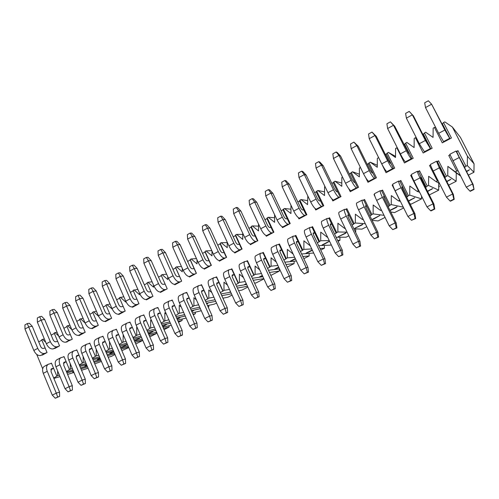 <?xml version="1.0" encoding="UTF-8"?>
<svg xmlns="http://www.w3.org/2000/svg" width="499" height="499" viewBox="0 0 499 499"><rect width="100%" height="100%" fill="white"/><g stroke="black" fill="none" stroke-linecap="round" stroke-linejoin="round"><path stroke-width="0.75" d="M132.94 337.424L136.14 335.777L129.965 322.073L126.964 323.121C125.38 324.281 125.255 326.614 126.596 330.12L136.433 352.874L137.793 357.01L139.489 356.492L135.148 358.326L137.793 357.01M130.102 322.379L128.885 322.641M265.898 235.409L266.285 236.245L273.901 232.203L267.171 217.876L266.928 218.624L264.938 219.697M160.279 291.99L160.46 292.395L167.215 288.809L161.158 275.167L162.113 274.65L167.776 279.534L167.77 276.739M161.108 322.984L164.115 321.443L157.877 307.49L154.94 308.488C153.467 309.598 153.424 311.931 154.821 315.474L164.951 338.547L166.298 342.769L167.901 342.308L163.56 344.135L166.298 342.769M158.027 307.833L156.761 308.07M66.13 342.102L72.28 339.183L66.797 326.159L67.646 325.697L71.756 329.533M185.578 293.013L186.844 292.807L186.732 292.408L183.869 293.362C182.515 294.416 182.559 296.743 184.006 300.329L194.448 323.726L195.776 328.043L197.28 327.637L192.945 329.452L195.776 328.043M298.377 217.67L298.963 218.905L306.854 214.72L299.911 200.18L299.512 201.022L297.809 201.945M290.954 209.212L284.492 208.513L281.224 210.902M274.6 217.732L268.25 217.29L267.171 217.876M307.602 200.592L301.022 199.575L299.911 200.18M106.131 305.469L103.125 307.091M109.998 304.022L105.938 305.008L111.657 318.287L109.113 319.142C106.686 319.204 104.534 317.339 102.651 313.553L93.12 291.347L88.922 293.674L88.785 289.408L91.298 288.01L93.151 287.792L96.195 290.967L93.12 291.347L91.298 288.01M92.876 312.623L89.832 314.27M96.426 311.208L92.683 312.174L98.322 325.367L95.764 326.227C93.288 326.327 91.117 324.493 89.252 320.738L78.081 295.352L79.977 295.109L82.996 298.252L91.81 318.905C92.546 320.402 93.413 321.131 94.398 321.1L96.338 320.732M133.295 290.792L130.37 292.377M137.83 289.32L133.096 290.331L138.978 303.791L136.477 304.615C134.15 304.602 132.029 302.668 130.114 298.82L120.309 276.321L115.968 278.716L115.787 274.406L118.382 272.965L120.153 272.81L123.241 276.034L120.309 276.321L118.382 272.965M119.604 298.19L116.641 299.793M123.796 296.724L119.404 297.728L125.205 311.102L122.685 311.937C120.309 311.962 118.169 310.066 116.267 306.249L106.605 283.894L104.728 280.55L106.543 280.363L109.612 283.563L118.675 304.49C119.429 306.006 120.278 306.766 121.226 306.766L123.178 306.436M54.341 333.438L51.197 335.135M57.036 332.128L54.154 332.989L59.568 345.926L56.961 346.824C54.347 347.023 52.133 345.289 50.324 341.615L39.677 316.69L41.679 316.366L44.636 319.435L53.094 339.682C53.811 341.141 54.69 341.834 55.732 341.765L57.653 341.347M41.897 340.162L38.716 341.877M44.324 338.896L41.71 339.719L47.049 352.568L44.43 353.479C41.773 353.71 39.546 352.001 37.756 348.358L27.27 323.583L29.31 323.233L32.248 326.271L40.587 346.393C41.298 347.84 42.184 348.527 43.245 348.445L45.153 348.009M79.828 319.672L76.746 321.337M83.084 318.287L79.634 319.223L85.198 332.328L82.622 333.201C80.096 333.338 77.913 331.536 76.066 327.806L65.076 302.581L67.009 302.307L70.01 305.425L78.699 325.941C79.428 327.425 80.302 328.142 81.306 328.099L83.239 327.712M66.985 326.608L63.872 328.292M69.954 325.261L67.646 325.697M227.232 242.589L221.194 242.72L220.178 243.269L220.146 243.892L217.757 245.177M211.794 250.648L206.05 250.903L205.045 251.446L205.077 252.026L202.569 253.38M258.532 226.134L252.288 225.916L251.234 226.49L251.066 227.195L248.932 228.342M242.745 234.424L236.607 234.393L235.565 234.954L235.472 235.615L233.208 236.832M161.364 275.635L158.526 277.17M166.635 274.182L162.113 274.65M147.217 283.276L144.336 284.835M152.108 281.81L147.947 282.303L147.012 282.808L152.981 296.362L150.498 297.167C148.228 297.117 146.126 295.152 144.192 291.273L134.237 268.618L132.26 265.256L133.988 265.131L137.1 268.381L146.425 289.601C147.193 291.135 148.035 291.921 148.939 291.959L150.91 291.672M196.469 258.601L191.154 258.956L190.169 259.486L190.262 260.029L187.643 261.445M181.418 266.447L176.509 266.865L175.542 267.395L175.698 267.894L172.96 269.373M320.77 250.055L324.4 248.215L320.009 248.465M311.763 248.939L303.866 249.394L300.46 251.552M313.709 253.037L301.602 253.96M307.958 252.17L308.095 252.469L306.006 253.168L312.255 249.974M308.095 252.469L312.399 250.273M303.822 258.663L309.131 255.968L302.812 256.523M294.659 257.234L287.324 257.883L283.869 260.054M296.425 260.977L284.867 262.181M292.252 260.185L292.389 260.478L290.268 261.195L295.308 258.619M292.389 260.478L295.452 258.919M347.061 232.147L337.867 231.966L334.555 234.075M348.832 235.802L346.1 237.193L336.089 237.256M338.297 236.688L346.088 232.715L345.501 233.389L338.297 236.688M338.029 241.291L339.919 240.331L337.592 240.381M329.221 240.568L320.714 240.761L317.352 242.894M331.224 244.747L330.475 245.128L318.668 245.651M323.932 244.017L324.076 244.317L322.011 244.997L329.515 241.173M324.076 244.317L329.546 241.248M149.794 336.881L156.212 333.625L149.164 335.428M141.479 337.399L133.782 339.376M126.104 341.341L123.035 342.133L119.192 344.466M142.246 339.17L134.562 341.179M126.896 343.181L119.479 345.121M134.368 340.73L139.72 338.334L134.431 340.867M142.726 340.274L135.048 342.302M127.388 344.329L119.978 346.287M112.319 348.314L109.537 349.051L105.676 351.396M142.801 340.437L135.772 343.961M128.118 346.019L120.721 348.009M113.073 350.067L105.925 351.988M120.608 347.753L126.715 344.971L120.627 347.791M178.523 322.292L182.123 320.464L178.137 321.412M170.409 323.252L162.1 325.229M154.366 327.07L150.686 327.949L146.906 330.263M171.269 325.205L162.98 327.232M155.264 329.109L147.255 331.068M162.587 326.34L166.348 324.755L162.705 326.614M164.04 329.646L169.067 327.094L163.522 328.467M155.813 330.375L147.823 332.353M140.113 334.261L135.822 335.571M156.63 332.234L148.646 334.255M140.955 336.201L133.252 338.147M148.359 333.594L152.931 331.598L148.465 333.837M100.991 360.409L94.13 362.368M86.527 364.538L79.909 366.422M72.311 368.593L70.322 369.16L66.392 371.53M101.428 361.444L94.748 363.821M87.15 366.017L80.539 367.931M72.954 370.121L66.573 371.967M84.88 365.985L86.739 365.031M84.992 366.247L86.851 365.299M128.574 347.073L121.182 349.082M113.541 351.159L106.399 353.099M98.765 355.176L96.257 355.862L92.371 358.213M128.779 347.554L121.862 350.666M114.234 352.774L107.104 354.745M99.476 356.854L92.596 358.75M109.799 353.267L113.647 351.415M109.911 353.541L113.722 351.595M114.664 353.785L107.541 355.768M99.919 357.895L93.045 359.81M85.429 361.937L83.19 362.561L79.279 364.925M114.995 354.552L111.396 356.386L108.189 357.29M100.58 359.442L93.712 361.382M86.109 363.534L79.484 365.411M97.243 359.673L100.062 358.232M97.355 359.941L100.18 358.5M263.809 278.642L253.255 280.288M245.308 281.53L239.408 282.453L235.827 284.68M263.94 278.916L256.074 282.908L254.577 283.158M246.662 284.48L236.514 286.177M246.381 283.869L244.622 284.486L246.275 283.638M247.485 286.276L237.368 288.035M229.465 289.408L223.989 290.362L220.371 292.607M247.86 287.081L241.89 290.112L238.591 290.717M230.719 292.164L220.982 293.948M230.538 291.765L229.902 291.996L230.501 291.684M287.181 267.115L294.111 263.597L285.964 264.52M277.893 265.437L271.069 266.216L267.57 268.412M279.496 268.88L268.45 270.29M276.808 268.063L276.945 268.356L274.799 269.086L278.673 267.108M276.945 268.356L278.81 267.402M270.832 275.417L279.328 271.1L269.448 272.448M261.445 273.539L255.101 274.406L251.565 276.614M262.917 276.72L252.332 278.292M261.619 275.81L261.757 276.097L259.586 276.851L262.331 275.448M261.757 276.097L262.462 275.741M208.239 307.203L208.825 306.904L208.17 307.047M200.38 308.725L191.404 310.665M183.62 312.349L179.272 313.291L175.548 315.58M201.284 310.734L192.402 312.898M184.63 314.632L175.985 316.559M191.759 311.451L193.749 310.44L191.884 311.732M193.256 314.813L195.371 313.734L193.013 314.27M185.26 316.035L176.627 318M168.868 319.765L163.903 321.169M186.171 318.094L177.557 320.109M169.816 321.924L161.501 323.87M177.045 318.961L179.977 317.807L177.17 319.235M231.486 293.842L221.768 295.682M213.909 297.173L208.832 298.134L205.176 300.392M232.06 295.102L227.931 297.204L222.91 298.196M215.075 299.749L205.719 301.602M221.936 296.057L222.23 295.907L222.067 296.344M215.786 301.327L206.449 303.23M198.627 304.82L193.924 305.775L190.238 308.051M216.535 302.987L214.183 304.184L207.515 305.594M199.712 307.241L190.724 309.143M206.717 303.822L207.877 303.23L206.842 304.103M468.336 175.112L473.95 172.267L474.05 163.809L460.396 137.337L452.375 127.045L467.42 156.237L467.314 165.581L465.991 166.261L457.97 150.661L456.429 151.465L456.005 151.06L472.578 183.994L474.044 189.433L470.264 191.317L469.921 191.092L473.719 189.196M460.477 175.885L456.261 172.916L456.167 181.293L447.746 175.617L446.449 176.278L438.571 160.803L437.055 161.589L436.531 161.246L439.326 167.857L452.63 194.017L446.43 197.136L433.194 171.032L439.326 167.857M448.638 185.123L456.167 181.293M438.764 183.058L438.696 190.169L428.554 185.46L427.281 186.108L419.534 170.745L418.056 171.525L417.426 171.238C417.201 171.743 418.062 173.964 419.996 177.887L433.07 203.842L434.249 208.913L434.76 209.05L431.124 210.865L430.593 210.74L426.988 206.898L433.07 203.842L433.937 204.11L434.76 209.05M429.315 194.934L438.696 190.169M421.549 196.07L421.524 198.889L409.729 195.109L408.481 195.751L400.865 180.507L399.406 181.268L398.682 181.037C398.358 181.599 399.144 183.825 401.034 187.724L413.889 213.478L407.926 216.479L395.139 190.78L401.034 187.724M409.966 203.779L411.257 204.103L421.524 198.889M390.754 211.963L394.553 212.586L403.685 207.952M372.086 220.358L378.13 220.926L385.053 217.408M353.885 228.81L361.981 229.128L366.771 226.696M355.718 228.885L355.693 232.316M339.931 237.231L339.919 240.331M324.412 245.396L324.4 248.215M309.137 253.386L309.131 255.968M294.117 261.214L294.111 263.597M279.334 268.899L279.328 271.1M208.825 305.313L208.825 306.904M195.371 312.237L195.371 313.734M182.116 319.042L182.123 320.464M169.067 325.747L169.067 327.094M156.206 332.34L156.212 333.625M81.524 370.27L88.086 368.218M307.802 195.92L307.584 204.627L301.022 199.575M324.55 191.866L317.857 190.481L314.694 192.826M36.708 354.371L42.683 368.823M87.543 366.946L80.938 368.873M73.353 371.081L66.978 372.94M59.4 375.148L57.659 375.653L53.711 378.03M73.952 372.504L67.583 374.381M60.011 376.614L53.867 378.423M72.692 372.198L73.621 371.724M72.804 372.46L73.733 371.986M181.28 307.097L179.253 305.332L179.272 313.291M196.431 299.911L193.911 297.747L193.924 305.775M151.752 321.1L150.654 320.127L150.686 327.949M166.392 314.158L164.832 312.792L164.863 320.682M243.493 277.587L239.414 274.207L239.408 282.453M259.748 269.878L255.114 266.079L255.101 274.406M211.844 292.601L208.819 290.031L208.832 298.134M227.532 285.16L223.982 282.185L223.989 290.362M70.278 363.74L70.322 369.16M83.14 356.517L83.19 362.561M57.616 370.857L57.659 375.653M123.209 334.642L123.035 342.133M137.362 327.93L136.707 327.344L136.745 335.097M96.213 349.169L96.257 355.862M109.493 341.709L109.537 349.051M310.316 245.895L303.897 240.842L303.866 249.394M327.431 237.318L320.751 232.122L320.714 240.761M276.296 262.031L271.088 257.815L271.069 266.216M293.15 254.041L287.349 249.4L287.324 257.883M345.289 228.48L344.703 228.455L337.91 223.24L337.867 231.966M176.509 266.865L182.266 271.774L182.26 268.325M191.154 258.956L197.005 263.877L196.993 259.767M147.947 282.303L153.53 287.175L153.517 285.01M236.607 234.393L242.745 239.37L242.751 233.201M252.288 225.916L258.526 230.912L258.538 224.039M206.05 250.903L211.988 255.85L211.981 251.066M221.194 242.72L227.232 247.679L227.232 242.208M80.501 318.755L85.073 322.978L75.723 300.972L79.852 298.683L82.996 298.252M42.54 339.27L45.752 342.339M54.996 332.54L58.651 335.989M120.315 297.236L125.723 302.07L125.717 301.153M134.019 289.832L139.514 294.684L139.508 293.144M93.562 311.694L98.634 316.329M106.83 304.527L112.156 309M317.857 190.481L324.531 195.546L324.568 186.851L325.017 186.614M268.25 217.29L274.593 222.304L274.606 214.707M284.492 208.513L290.942 213.547L290.967 205.208M222.966 290.886L216.572 276.814L216.56 277.288L213.79 277.718C212.562 278.71 212.699 281.024 214.208 284.661L224.968 308.394L220.09 310.846L209.38 287.162L214.208 284.661M227.288 307.852L227.675 312.455L223.352 314.264L226.284 312.798L224.968 308.394L227.288 307.852L217.202 285.628C216.597 284.174 216.541 283.245 217.034 282.846L218.942 282.54L216.697 283.706M216.56 277.288L222.922 291.297M213.79 277.718L209.012 280.213C207.759 281.224 207.883 283.538 209.38 287.162M226.284 312.798L227.675 312.455M223.352 314.264L220.09 310.846M189.215 276.571L189.42 277.026L190.581 276.415L189.321 276.558C187.212 276.39 185.16 274.325 183.17 270.364L172.822 247.286L177.463 244.716L175.317 241.335L176.896 241.31L180.083 244.653L189.832 266.31C190.618 267.882 191.429 268.718 192.265 268.799L194.142 268.618L190.262 260.029M190.581 276.415L195.234 273.939L193.986 274.082C191.903 273.901 189.857 271.818 187.861 267.844L177.463 244.716L180.083 244.653M196.288 273.383L194.142 268.618M175.317 241.335L172.535 242.882L172.822 247.286M91.966 328.361L92.097 328.666L93.132 328.117L91.604 328.436C89.109 328.548 86.932 326.726 85.073 322.978L89.252 320.738M93.132 328.117L97.28 325.916M78.081 295.352L75.611 296.73L75.723 300.972M314.988 208.426L315.748 209.998L317.077 209.293L316.223 209.187C314.701 208.613 312.867 206.206 310.702 201.964L298.976 177.532L304.321 174.575L301.646 171.157L302.75 171.456L306.143 175.055L317.177 197.972C318.031 199.656 318.761 200.623 319.36 200.872L320.626 201.078L316.247 191.984M317.077 209.293L322.435 206.449L321.593 206.337C320.109 205.738 318.275 203.318 316.104 199.064L304.321 174.575L306.143 175.055M323.059 206.118L320.626 201.078M301.646 171.157L298.446 172.935L298.976 177.532M254.041 274.949L247.454 260.678L247.298 261.227L244.76 261.526C243.668 262.455 243.911 264.757 245.477 268.437L256.573 292.514L251.521 295.052L240.481 271.026L245.477 268.437M258.7 292.09L259.143 296.743L254.839 298.533L257.871 297.024L256.573 292.514L258.7 292.09L248.296 269.535C247.666 268.063 247.573 267.14 248.009 266.772L249.762 266.553L247.735 267.607M247.298 261.227L253.86 275.436M244.76 261.526L239.813 264.108C238.697 265.05 238.921 267.358 240.481 271.026M257.871 297.024L259.143 296.743M254.839 298.533L251.521 295.052M41.099 355.413L40.525 355.556C37.855 355.793 35.622 354.097 33.832 350.46L24.981 329.022L28.861 326.876L32.248 326.271M42.178 355.157L46.07 353.086M27.27 323.583L24.95 324.868L24.981 329.022M286.226 258.445L279.428 243.967L279.128 244.604L276.833 244.753C275.891 245.608 276.234 247.903 277.868 251.627L289.32 276.066L284.087 278.692L272.691 254.315L277.868 251.627M291.235 275.754L291.74 280.463L287.455 282.241L290.599 280.669L289.32 276.066L291.235 275.754L280.5 252.874C279.845 251.384 279.708 250.467 280.082 250.118L281.667 250.005L279.883 250.935M279.128 244.604L285.896 259.018M276.833 244.753L271.706 247.435C270.739 248.302 271.069 250.598 272.691 254.315M290.599 280.669L291.74 280.463M287.455 282.241L284.087 278.692M219.123 260.584L219.373 261.133L220.577 260.497L219.404 260.59C217.427 260.328 215.425 258.183 213.391 254.153L202.725 230.75L207.528 228.093L205.257 224.7L206.729 224.75L209.967 228.155L220.015 250.111C220.82 251.714 221.612 252.575 222.398 252.694L224.138 252.606L220.146 243.892M220.577 260.497L225.392 257.939L224.232 258.02C222.28 257.746 220.284 255.588 218.25 251.552L207.528 228.093L209.967 228.155M226.346 257.434L224.138 252.606M205.257 224.7L202.382 226.297L202.725 230.75M64.109 356.785L60.859 357.683C59.032 358.962 58.726 361.301 59.949 364.7L69.118 386.694L65.057 388.733L55.925 366.784L59.949 364.7M66.192 361.769L63.429 363.197M72.299 385.671L72.405 389.993L68.057 391.84L70.496 390.623L69.118 386.694L72.299 385.671L63.691 365.062L64.053 362.249L66.149 361.663M60.859 357.683L56.867 359.773C55.027 361.058 54.715 363.397 55.925 366.784M70.496 390.623L72.405 389.993M68.057 391.84L65.057 388.733M118.631 314.17L118.774 314.513L119.847 313.946L118.388 314.22C115.993 314.251 113.847 312.368 111.957 308.557L102.332 286.258L106.605 283.894L109.612 283.563M119.847 313.946L124.132 311.669M104.728 280.55L102.176 281.966L102.332 286.258M319.578 241.341L312.555 226.652L312.106 227.382L310.066 227.376C309.286 228.155 309.748 230.432 311.451 234.206L323.277 259.006L317.844 261.732L306.08 236.994L311.451 234.206M324.955 258.825L325.535 263.591L321.275 265.349L324.531 263.721L323.277 259.006L324.955 258.825L313.871 235.603C313.191 234.093 313.004 233.183 313.316 232.871L314.719 232.865L313.197 233.657M312.106 227.382L319.086 242.003M310.066 227.376L304.752 230.151C303.947 230.943 304.39 233.226 306.08 236.994M324.531 263.721L325.535 263.591M321.275 265.349L317.844 261.732M89.876 343.349L86.67 344.191C84.93 345.427 84.699 347.766 85.959 351.202L95.39 373.495L91.198 375.597L81.811 353.354L85.959 351.202M92.009 348.377L89.296 349.787M98.44 372.541L98.59 376.913L94.242 378.76L96.762 377.5L95.39 373.495L98.44 372.541L89.589 351.658C89.084 350.279 89.178 349.344 89.876 348.851L91.972 348.296M86.67 344.191L82.547 346.343C80.801 347.585 80.551 349.924 81.811 353.354M96.762 377.5L98.59 376.913M94.242 378.76L91.198 375.597M116.473 329.483L113.31 330.257C111.676 331.448 111.514 333.781 112.83 337.262L122.529 359.86L118.194 362.037L108.539 339.488L112.83 337.262M118.656 334.555L115.999 335.933M125.436 358.987L125.636 363.409L121.288 365.249L123.889 363.952L122.529 359.86L125.436 358.987L116.336 337.817C115.812 336.426 115.874 335.49 116.529 335.01L118.631 334.492M113.31 330.257L109.056 332.484C107.404 333.675 107.235 336.014 108.539 339.488M123.889 363.952L125.636 363.409M121.288 365.249L118.194 362.037M250.049 243.974L250.379 244.685L251.621 244.023L250.542 244.055C248.708 243.699 246.756 241.472 244.685 237.374L233.682 213.634L238.653 210.884L236.258 207.484L237.618 207.609L240.905 211.071L251.259 233.345C252.082 234.973 252.856 235.865 253.586 236.027L255.176 236.027L251.066 227.195M251.621 244.023L256.605 241.379L255.544 241.397C253.735 241.023 251.789 238.784 249.712 234.673L238.653 210.884L240.905 211.071M257.459 240.923L255.176 236.027M236.258 207.484L233.282 209.137L233.682 213.634M146.17 299.506L146.338 299.887L147.442 299.3L146.057 299.525C143.768 299.487 141.66 297.529 139.732 293.662L129.827 271.057L134.237 268.618L137.1 268.381M147.442 299.3L151.871 296.955M132.26 265.256L129.621 266.722L129.827 271.057M53.518 348.813L52.994 348.932C50.368 349.144 48.147 347.416 46.345 343.749L37.369 322.173L41.311 319.996L44.636 319.435M54.616 348.558L58.576 346.456M39.677 316.69L37.319 318L37.369 322.173M143.949 315.162L140.837 315.867C139.308 317.002 139.221 319.335 140.587 322.859L150.573 345.77L146.095 348.021L136.158 325.155L140.587 322.859M146.182 320.277L143.581 321.624M153.33 344.984L153.58 349.456L149.238 351.29L151.927 349.949L150.573 345.77L153.33 344.984L143.968 323.52C143.419 322.111 143.45 321.181 144.061 320.72L146.17 320.239M140.837 315.867L136.445 318.162C134.892 319.31 134.799 321.643 136.158 325.155M151.927 349.949L153.58 349.456M149.238 351.29L146.095 348.021M172.348 300.373L169.286 300.991C167.87 302.076 167.87 304.402 169.292 307.964L179.571 331.199L174.943 333.525L164.707 310.347L169.292 307.964M182.166 330.506L182.466 335.035L178.131 336.856L180.912 335.465L179.571 331.199L182.166 330.506L172.523 308.744C171.955 307.315 171.949 306.386 172.517 305.949L174.631 305.519L172.093 306.841M169.286 300.991L164.739 303.367C163.304 304.459 163.292 306.785 164.707 310.347M180.912 335.465L182.466 335.035M178.131 336.856L174.943 333.525M282.01 226.652L282.478 227.65L283.769 226.97L282.796 226.933C281.112 226.471 279.215 224.157 277.095 219.99L265.742 195.907L270.901 193.057L268.362 189.645L269.603 189.857L272.941 193.387L283.625 215.973C284.467 217.633 285.222 218.562 285.883 218.768L287.324 218.861L283.076 209.904M283.769 226.97L288.933 224.226L287.979 224.182C286.32 223.702 284.43 221.369 282.309 217.19L270.901 193.057L272.941 193.387M289.676 223.833L287.324 218.861M268.362 189.645L265.281 191.354L265.742 195.907M174.625 284.349L174.818 284.773L175.96 284.168L174.656 284.343C172.486 284.218 170.415 282.191 168.45 278.261L158.245 255.338L162.811 252.818L160.722 249.444L162.35 249.388L165.512 252.694L175.118 274.201C175.904 275.766 176.721 276.583 177.582 276.646L179.515 276.427L175.698 267.894M175.96 284.168L180.538 281.742L179.247 281.904C177.095 281.767 175.037 279.727 173.059 275.785L162.811 252.818L165.512 252.694M181.636 281.162L179.515 276.427M160.722 249.444L157.99 250.96L158.245 255.338M78.948 335.284L79.073 335.577L80.09 335.041L78.53 335.378C75.991 335.521 73.796 333.731 71.956 330.014L62.731 308.151L66.804 305.899L70.01 305.425M80.09 335.041L84.175 332.87M65.076 302.581L62.643 303.928L62.731 308.151M207.821 298.651L201.527 284.68L201.577 285.11L198.702 285.609C197.411 286.632 197.498 288.952 198.976 292.564L209.574 316.129L204.783 318.537L194.236 295.021L198.976 292.564M211.994 315.536L212.343 320.115L208.021 321.924L210.896 320.489L209.574 316.129L211.994 315.536L202.058 293.462C201.465 292.021 201.428 291.092 201.945 290.68L203.929 290.331L201.577 291.547M201.577 285.11L207.846 299.026M198.702 285.609L194.005 288.066C192.689 289.102 192.77 291.416 194.236 295.021M210.896 320.489L212.343 320.115M208.021 321.924L204.783 318.537M238.372 282.983L231.879 268.818L231.798 269.329L229.141 269.691C227.981 270.651 228.168 272.959 229.702 276.621L240.63 300.523L235.671 303.018L224.793 279.166L229.702 276.621M242.857 300.042L243.269 304.671L238.959 306.467L241.94 304.983L240.63 300.523L242.857 300.042L232.615 277.65C231.998 276.19 231.923 275.261 232.384 274.874L234.218 274.618L232.085 275.722M231.798 269.329L238.26 283.432M229.141 269.691L224.276 272.236C223.097 273.209 223.265 275.517 224.793 279.166M241.94 304.983L243.269 304.671M238.959 306.467L235.671 303.018M338.646 256.667L335.197 253.018L340.723 250.236L341.971 255.008L342.9 254.92L338.646 256.667L341.971 255.008M336.706 232.559L329.577 217.757L329.041 218.537L327.138 218.443C326.446 219.186 326.964 221.456 328.704 225.255L340.723 250.236L342.283 250.124L342.9 254.92M342.283 250.124L331.018 226.733C330.326 225.211 330.113 224.307 330.394 224.007L331.698 224.057L330.307 224.781M327.138 218.443L321.73 221.275C321.007 222.03 321.506 224.301 323.233 228.093L335.197 253.018M329.041 218.537L336.139 233.264M107.659 372.061L104.584 368.873L108.851 366.734L110.217 370.782L112.001 370.221L107.659 372.061L110.217 370.782M103.068 336.469L99.881 337.28C98.197 338.49 97.997 340.829 99.289 344.285L108.851 366.734L111.832 365.823L112.001 370.221M111.832 365.823L102.856 344.79C102.339 343.406 102.42 342.47 103.093 341.983L105.195 341.447M99.881 337.28L95.696 339.47C93.993 340.686 93.787 343.025 95.066 346.474L104.584 368.873M105.227 341.522L102.538 342.913M123.241 276.034L132.435 297.105C133.196 298.633 134.038 299.406 134.967 299.425L136.932 299.113M132.285 306.904L132.441 307.259L133.532 306.685L132.11 306.935C129.765 306.929 127.638 305.008 125.729 301.171L115.968 278.716M133.532 306.685L137.886 304.371M220.62 216.167L217.695 217.789L218.069 222.267L222.953 219.566L220.62 216.167L222.043 216.254L225.298 219.685L222.953 219.566L233.838 243.188C235.896 247.261 237.867 249.456 239.757 249.781L242.096 249.076L235.565 234.954M225.298 219.685L235.503 241.803C236.314 243.418 237.1 244.292 237.855 244.435L239.52 244.385L235.472 235.615M234.455 252.357L234.742 252.981L235.965 252.332L234.836 252.394C232.933 252.082 230.95 249.899 228.898 245.839L218.069 222.267M241.772 249.251L239.52 244.385M235.965 252.332L240.867 249.731M81.044 385.353L78.019 382.222L82.148 380.144L83.526 384.118L85.391 383.506L81.044 385.353L83.526 384.118M76.89 350.117L73.659 350.99C71.881 352.25 71.606 354.583 72.848 358.001L82.148 380.144L85.267 379.159L85.391 383.506M85.267 379.159L76.54 358.413C76.041 357.041 76.147 356.105 76.865 355.6L78.961 355.032M73.659 350.99L69.604 353.111C67.808 354.377 67.527 356.71 68.762 360.122L78.019 382.222M78.998 355.126L76.26 356.548M304.209 273.87L300.81 270.29L306.143 267.614L307.409 272.273L308.488 272.105L304.209 273.87L307.409 272.273M302.75 249.968L295.845 235.391L295.47 236.071L293.3 236.139C292.439 236.963 292.838 239.246 294.504 242.994L306.143 267.614L307.939 267.364L308.488 272.105M307.939 267.364L297.036 244.317C296.369 242.82 296.206 241.903 296.549 241.572L298.046 241.51L296.387 242.371M293.3 236.139L288.079 238.871C287.193 239.701 287.58 241.99 289.233 245.733L300.81 270.29M295.47 236.071L302.344 250.585M55.277 398.227L52.289 395.146L56.287 393.137L57.672 397.029L59.618 396.374L55.277 398.227L57.672 397.029M51.528 363.347L48.26 364.276C46.388 365.574 46.051 367.913 47.243 371.287L56.287 393.137L59.531 392.077L59.618 396.374M59.531 392.077L51.041 371.605L51.447 368.792L53.543 368.193M48.26 364.276L44.33 366.328C42.446 367.632 42.097 369.971 43.288 373.346L52.289 395.146M53.586 368.306L50.798 369.753M96.195 290.967L105.133 311.756C105.882 313.26 106.736 314.008 107.703 313.99L109.649 313.64M105.189 321.325L105.326 321.649L106.381 321.088L104.884 321.387C102.445 321.456 100.28 319.603 98.409 315.823L88.922 293.674M106.381 321.088L110.597 318.849M271.001 290.462L267.657 286.944L272.803 284.361L274.088 288.921L275.298 288.678L271.001 290.462L274.088 288.921M269.996 266.765L263.297 252.394L263.079 252.987L260.653 253.211C259.636 254.103 259.929 256.405 261.526 260.104L272.803 284.361L274.818 283.993L275.298 288.678M274.818 283.993L264.258 261.276C263.615 259.798 263.497 258.875 263.902 258.519L265.574 258.351L263.665 259.343M260.653 253.211L255.619 255.844C254.577 256.748 254.852 259.05 256.442 262.748L267.657 286.944M263.079 252.987L269.741 267.296M190.156 233.089L187.331 234.661L187.643 239.09L192.364 236.476L190.156 233.089L191.685 233.102L194.897 236.476L192.364 236.476L202.925 259.767C204.939 263.778 206.96 265.892 208.981 266.123L211.376 265.381L205.045 251.446M194.897 236.476L204.79 258.276C205.588 259.867 206.393 260.715 207.204 260.815L209.012 260.678L205.077 252.026M204.041 268.649L204.272 269.148L205.451 268.524L204.228 268.643C202.189 268.431 200.161 266.323 198.153 262.331L187.643 239.09M211.189 265.474L209.012 260.678M205.451 268.524L210.185 266.011M63.011 357.066L64.009 356.542L69.467 369.597M75.773 350.398L76.784 349.868L82.323 363.01M88.735 343.624L89.764 343.087L95.378 356.311M101.902 336.738L102.95 336.195L108.639 349.512M115.288 329.745L116.348 329.19L122.124 342.595M132.31 327.475L129.678 328.841M142.708 315.412L143.806 314.838L149.75 328.429M160.291 312.96L157.721 314.295M171.051 300.604L172.186 300.011L178.299 313.79M186.844 292.807L189.158 297.984L186.707 299.257M197.28 327.637L196.955 323.084L187.162 301.171C186.582 299.737 186.564 298.801 187.106 298.377L189.158 297.984L193.026 306.623M186.732 292.408L192.938 306.28M50.449 363.628L51.434 363.116L56.817 376.084M180.538 281.742L181.686 281.13L175.542 267.395M195.234 273.939L196.406 273.321L190.169 259.486M225.392 257.939L226.602 257.297L220.178 243.269M256.605 241.379L257.858 240.711L251.234 226.49M273.427 232.453L266.928 218.624M288.933 224.226L290.231 223.54L283.395 209.106M306.218 215.057L299.512 201.022M322.435 206.449L323.782 205.738L316.722 191.092M329.577 217.757L328.223 218.468M312.555 226.652L311.233 227.344M295.845 235.391L294.541 236.071M279.428 243.967L278.149 244.635M263.297 252.394L262.044 253.055M247.454 260.678L246.213 261.326M231.879 268.818L230.663 269.454M216.572 276.814L215.375 277.438M201.527 284.68L200.349 285.291M435.583 127.264L434.436 127.482L442.295 142.851L451.458 137.992L443.53 122.567L444.827 121.868L452.375 127.045M434.436 127.482L433.151 128.174L433.057 137.4L425.641 132.235L422.846 134.418M416.235 137.581L415.449 137.743L423.183 152.993L432.165 148.228L424.375 132.921M415.449 137.743L414.189 138.423L414.108 147.548L406.828 142.402L403.959 144.616M397.266 147.71L396.824 147.804L404.427 162.948L413.241 158.27L405.581 143.076M396.824 147.804L395.588 148.471L395.52 157.509L388.365 152.376L385.434 154.621M378.66 157.659L386.026 172.71L394.678 168.119L387.143 153.037M378.548 157.684L377.338 158.339L377.275 167.29L370.246 162.169L367.252 164.439M365.624 177.544L367.963 182.291L376.452 177.787L369.042 162.817M360.434 167.471L359.423 168.02L359.367 176.883L352.462 171.781L349.406 174.076M348.776 188.709L350.236 191.697L358.569 187.275L351.284 172.417M342.564 177.133L341.834 177.525L341.79 186.302L335.004 181.218L331.891 183.538M331.816 198.827L332.833 200.935L341.017 196.594L333.843 181.842M344.703 228.455L345.165 228.224M352.076 225.093L354.153 223.608L346.905 208.701L345.533 209.424L344.528 209.355C343.923 210.048 344.503 212.312 346.281 216.129L358.5 241.31L359.735 246.138L360.584 246.088L356.348 247.828L352.868 244.136L358.5 241.31L359.929 241.267L360.584 246.088M354.153 223.608L355.332 223.003L355.388 214.202L362.299 219.435L363.041 219.055M356.411 203.735L356.523 204.565M369.927 215.942L371.923 214.495L364.557 199.481L363.153 200.211L362.243 200.093C361.725 200.741 362.374 202.993 364.189 206.842L376.614 232.21L370.876 235.091L358.513 209.786L364.189 206.842M371.923 214.495L373.127 213.878L373.19 204.989L380.226 210.241L381.255 209.711M374.412 194.329L374.001 194.541L375.017 196.6M388.11 206.623L390.031 205.214L382.54 190.082L381.111 190.83L380.288 190.655C379.87 191.26 380.581 193.5 382.44 197.373L395.077 222.934L396.281 227.881L396.967 227.918L392.769 229.634L389.22 225.872L395.077 222.934L396.231 223.041L396.967 227.918M390.031 205.214L391.253 204.584L391.328 195.602L398.489 200.879L399.83 200.211M392.763 184.742L392.164 185.054L399.724 200.242M419.647 192.277L417.095 191.335L409.81 186.04L409.729 195.109M417.095 191.335L418.786 190.562M411.457 174.968L410.671 175.38L418.355 190.687M439.488 183.445L436.064 181.605L428.641 176.297L428.554 185.46M436.064 181.605L438.116 180.732M430.518 165.007L429.533 165.525L437.349 180.95M460.29 175.529L447.846 166.36L447.746 175.617M455.406 171.687L457.826 170.714M449.955 154.852L448.757 155.476L456.71 171.02M284.854 180.482L281.717 182.229L282.209 186.801L287.461 183.9L284.854 180.482L286.027 180.744L289.389 184.299L287.461 183.9L299.051 208.214C301.203 212.424 303.061 214.801 304.633 215.337L305.531 215.418M300.273 218.206L299.356 218.138C297.753 217.62 295.888 215.262 293.749 211.058L282.209 186.801M289.389 184.299L300.248 207.054C301.097 208.725 301.839 209.674 302.469 209.898L303.829 210.054M192.945 329.452L189.732 326.096L194.448 323.726L196.955 323.084M183.869 293.362L179.247 295.776C177.875 296.843 177.906 299.169 179.347 302.75L189.732 326.096M52.276 309.692L49.881 311.02L49.95 315.218L53.954 313.004L52.276 309.692L54.241 309.392L57.223 312.486L53.954 313.004L63.092 334.767C64.92 338.465 67.122 340.237 69.692 340.069L71.276 339.719M67.253 341.852L65.662 342.208C63.074 342.383 60.872 340.63 59.05 336.937L49.95 315.218M57.223 312.486L65.793 332.864C66.517 334.336 67.396 335.041 68.419 334.985L70.347 334.579M158.027 313.503L158.171 313.397C157.584 313.846 157.565 314.775 158.127 316.198L167.627 337.811L167.901 342.308M163.56 344.135L160.397 340.836L164.951 338.547L167.627 337.811M154.94 308.488L150.473 310.827C148.983 311.944 148.927 314.276 150.311 317.813L160.397 340.836M158.345 313.335L160.279 312.942M146.375 257.415L143.687 258.906L143.918 263.266L148.409 260.784L146.375 257.415L148.053 257.322L151.185 260.603L148.409 260.784L158.501 283.594C160.46 287.505 162.543 289.507 164.751 289.601L166.086 289.408M161.582 291.796L160.235 292.002C158.008 291.915 155.919 289.925 153.966 286.027L143.918 263.266M151.185 260.603L160.653 281.966C161.427 283.513 162.256 284.318 163.142 284.368L165.125 284.106M252.17 198.639L249.138 200.324L249.569 204.852L254.633 202.051L252.17 198.639L253.467 198.814L256.779 202.307L254.633 202.051L265.861 226.01C267.963 230.158 269.884 232.44 271.618 232.865L272.629 232.877M267.551 235.572L266.528 235.572C264.763 235.16 262.842 232.89 260.746 228.76L249.569 204.852M256.779 202.307L267.302 224.737C268.131 226.378 268.899 227.288 269.591 227.475L271.107 227.519M130.027 328.036L130.183 327.924C129.547 328.392 129.503 329.328 130.039 330.731L139.271 352.045L139.489 356.492M135.148 358.326L132.029 355.082L136.433 352.874L139.271 352.045M126.964 323.121L122.642 325.379C121.039 326.552 120.901 328.885 122.236 332.378L132.029 355.082M130.37 327.855L132.285 327.425M450.073 155.158L448.757 155.476M457.97 150.661L456.766 151.821L456.429 151.465M443.53 122.567L442.095 124.02M359.386 174.188L352.462 171.781M341.809 183.058L335.004 181.218M395.526 156.399L388.365 152.376M377.288 165.281L370.246 162.169M444.796 177.569L446.449 176.278M446.73 181.368L450.928 179.228L446.886 181.686M425.535 187.437L427.281 186.108M427.437 191.211L432.658 188.547L427.593 191.522M473.95 172.267L467.314 165.581M464.432 167.502L465.991 166.261M466.397 171.332L469.54 169.735L466.559 171.65M384.03 215.343L373.127 213.878M363.272 219.523L362.299 219.435M371.73 219.629L379.795 215.518L373.689 219.017L371.736 219.635M406.648 197.124L408.481 195.751M400.404 201.359L398.489 200.879M408.513 200.866L414.719 197.698L408.669 201.172M403.292 207.172L391.253 204.584M381.629 210.472L380.226 210.241M389.95 210.335L397.104 206.686L396.268 207.497L390.043 210.522M365.318 223.714L355.332 223.003M354.864 228.236L362.792 224.194L362.131 224.912L354.864 228.236M456.261 172.916L447.846 166.36M474.05 163.809L467.42 156.237M468.174 170.427L468.336 170.745M449.661 179.871L449.824 180.189M431.492 189.146L431.647 189.458M413.646 198.246L413.802 198.558M405.893 162.169L405.35 161.869C404.315 160.971 402.649 158.308 400.36 153.879L387.623 128.517L393.493 125.274L390.411 121.843L394.672 126.178L408.625 153.168L409.411 153.673L404.658 144.242M411.769 159.05L411.251 158.732C410.247 157.815 408.594 155.139 406.298 150.692L393.493 125.274L394.672 126.178M412.043 158.9L409.411 153.673M390.411 121.843L386.9 123.789L387.623 128.517M334.193 200.211L333.394 200.068C331.966 199.438 330.157 196.98 327.968 192.701L316.054 168.088L321.499 165.082L318.742 161.657L319.778 162.007L323.196 165.637L334.411 188.722L336.557 191.685L337.736 191.947L333.288 182.784M339.644 197.317L338.865 197.167C337.467 196.512 335.671 194.036 333.475 189.751L321.499 165.082L323.196 165.637M340.206 197.024L337.736 191.947M318.742 161.657L315.487 163.466L316.054 168.088M377.911 232.235L378.604 237.087L374.387 238.815L377.837 237.094L376.614 232.21L377.911 232.235L366.272 208.495L365.493 205.788L366.597 205.956L365.493 206.53M364.557 199.481L363.846 200.355L371.181 215.306M363.846 200.355L363.153 200.211M362.243 200.093L356.629 203.024C356.08 203.692 356.71 205.944 358.513 209.786M377.837 237.094L378.604 237.087M374.387 238.815L370.876 235.091M443.817 142.047L438.683 133.32L425.504 107.578L431.604 104.204L428.342 100.773L424.693 102.8L425.504 107.578M449.923 138.803L444.859 130.014L431.604 104.204L444.883 129.441L447.322 133.433L442.401 123.852M450.048 138.741L447.322 133.433M414.906 213.666L415.686 218.574L411.5 220.277L415.081 218.487L413.889 213.478L414.906 213.666L402.868 189.558L401.926 186.876L402.805 187.175L402.019 187.587M400.865 180.507L399.967 181.486L407.546 196.662M399.967 181.486L399.406 181.268M398.682 181.037L392.85 184.087C392.495 184.661 393.262 186.894 395.139 190.78M415.081 218.487L415.686 218.574M411.5 220.277L407.926 216.479M453.341 194.367L454.209 199.338L450.503 201.184L450.067 201.01L453.791 199.151L452.63 194.017L453.341 194.367L440.885 169.885L439.762 167.24L440.411 167.676L439.956 167.907M438.571 160.803L437.467 161.901L445.308 177.307M437.467 161.901L437.055 161.589M436.531 161.246L430.469 164.414C430.325 164.888 431.23 167.096 433.194 171.032M453.791 199.151L454.209 199.338M450.067 201.01L446.43 197.136M351.62 190.961L350.884 190.786C349.543 190.088 347.772 187.58 345.558 183.27L333.451 158.47L338.996 155.407L336.158 151.983L337.118 152.382L340.567 156.044L351.97 179.303L354.072 182.322L355.163 182.64L350.635 173.415M357.178 188.017L356.461 187.824C355.151 187.106 353.386 184.586 351.171 180.258L338.996 155.407L340.567 156.044M357.671 187.755L355.163 182.64M336.158 151.983L332.845 153.823L333.451 158.47M387.461 171.949L386.856 171.687C385.708 170.864 384.005 168.25 381.747 163.859L369.223 138.691L374.98 135.51L371.986 132.079L376.296 136.321L388.079 159.923L390.099 163.067L390.985 163.51L386.313 154.147M393.231 168.887L392.644 168.612C391.534 167.77 389.844 165.144 387.573 160.734L374.98 135.51L376.296 136.321M393.58 168.699L390.985 163.51M371.986 132.079L368.543 133.994L369.223 138.691M430.593 210.74L434.249 208.913M433.937 204.11L421.692 179.815L420.663 177.151L421.43 177.519L420.807 177.844M417.426 171.238L411.482 174.344C411.226 174.868 412.062 177.089 413.983 181.006L426.988 206.898M419.534 170.745L418.542 171.787L426.246 187.075M418.542 171.787L418.056 171.525M392.769 229.634L396.281 227.881M396.231 223.041L384.398 199.113L383.538 196.419L384.529 196.656L383.581 197.149M380.288 190.655L374.568 193.643C374.119 194.267 374.811 196.506 376.651 200.373L389.22 225.872M382.54 190.082L381.735 191.011L389.189 206.068M381.735 191.011L381.111 190.83M356.348 247.828L359.735 246.138M359.929 241.267L348.483 217.695L347.778 214.982L348.988 215.088L347.741 215.736M344.528 209.355L339.021 212.237C338.384 212.948 338.946 215.206 340.711 219.024L352.868 244.136M346.905 208.701L346.281 209.53L353.498 224.369M346.281 209.53L345.533 209.424M409.192 111.408L405.612 113.398L406.379 118.144L412.361 114.839L409.192 111.408L413.397 115.837L412.361 114.839L425.391 140.45L430.662 149.026M413.397 115.837L425.585 139.801L428.186 143.65L423.345 134.144M424.674 152.201L419.335 143.7L406.379 118.144M430.868 148.92L428.186 143.65M374.425 194.423L374.001 194.541M392.788 184.886L392.164 185.054M411.507 175.161L410.671 175.38M430.593 165.256L429.533 165.525M456.766 151.821L459.479 157.778M474.044 189.433L473.127 184.437L459.236 157.129L464.744 167.346M375.46 178.318L368.312 163.872M438.746 185.266L439.413 186.595L438.727 186.944M438.733 186.252L439.413 186.595M372.978 220.439L372.204 220.602M353.903 142.121L350.529 143.999L351.171 148.677L356.816 145.552L353.903 142.121L358.263 146.276L356.816 145.552L369.198 170.589C371.443 174.956 373.171 177.532 374.381 178.311L375.036 178.542M369.372 181.542L368.699 181.324C367.457 180.563 365.717 178.006 363.484 173.658L351.171 148.677M358.263 146.276L369.853 169.704L371.917 172.785L372.909 173.165M469.921 191.092L466.253 187.175L472.578 183.994L473.127 184.437M456.005 151.06L449.83 154.291L466.253 187.175M189.321 276.558L193.986 274.082M183.17 270.364L187.861 267.844M91.604 328.436L95.764 326.227M316.223 209.187L321.593 206.337M310.702 201.964L316.104 199.064M40.525 355.556L44.43 353.479M33.832 350.46L37.756 348.358M219.404 260.59L224.232 258.02M213.391 254.153L218.25 251.552M63.878 362.368L64.259 362.168M118.388 314.22L122.685 311.937M111.957 308.557L116.267 306.249M89.701 348.963L90.07 348.776M116.367 335.122L116.716 334.941M250.542 244.055L255.544 241.397M244.685 237.374L249.712 234.673M146.057 299.525L150.498 297.167M139.732 293.662L144.192 291.273M52.994 348.932L56.961 346.824M46.345 343.749L50.324 341.615M143.912 320.826L144.242 320.657M282.796 226.933L287.979 224.182M277.095 219.99L282.309 217.19M174.656 284.343L179.247 281.904M168.45 278.261L173.059 275.785M78.53 335.378L82.622 333.201M71.956 330.014L76.066 327.806M323.233 228.093L328.704 225.255M102.931 342.102L103.287 341.915M95.066 346.474L99.289 344.285M125.729 301.171L130.114 298.82M132.11 306.935L136.477 304.615M228.898 245.839L233.838 243.188M234.836 252.394L239.757 249.781M76.69 355.718L77.064 355.525M68.762 360.122L72.848 358.001M289.233 245.733L294.504 242.994M51.266 368.917L51.659 368.711M43.288 373.346L47.243 371.287M98.409 315.823L102.651 313.553M104.884 321.387L109.113 319.142M256.442 262.748L261.526 260.104M198.153 262.331L202.925 259.767M204.228 268.643L208.981 266.123M293.749 211.058L299.051 208.214M299.356 218.138L304.633 215.337M179.347 302.75L184.006 300.329M59.05 336.937L63.092 334.767M65.662 342.208L69.692 340.069M150.311 317.813L154.821 315.474M153.966 286.027L158.501 283.594M160.235 292.002L164.751 289.601M260.746 228.76L265.861 226.01M266.528 235.572L271.618 232.865M122.236 332.378L126.596 330.12M405.35 161.869L411.251 158.732M400.36 153.879L406.298 150.692M333.394 200.068L338.865 197.167M327.968 192.701L333.475 189.751M443.43 141.654L449.562 138.398M438.683 133.32L444.859 130.014M350.884 190.786L356.461 187.824M345.558 183.27L351.171 180.258M386.856 171.687L392.644 168.612M381.747 163.859L387.573 160.734M413.983 181.006L419.996 177.887M376.651 200.373L382.44 197.373M340.711 219.024L346.281 216.129M419.335 143.7L425.391 140.45M424.206 151.858L430.219 148.665M363.484 173.658L369.198 170.589M368.699 181.324L374.381 178.311M452.786 160.871L459.036 157.628"/></g></svg>
